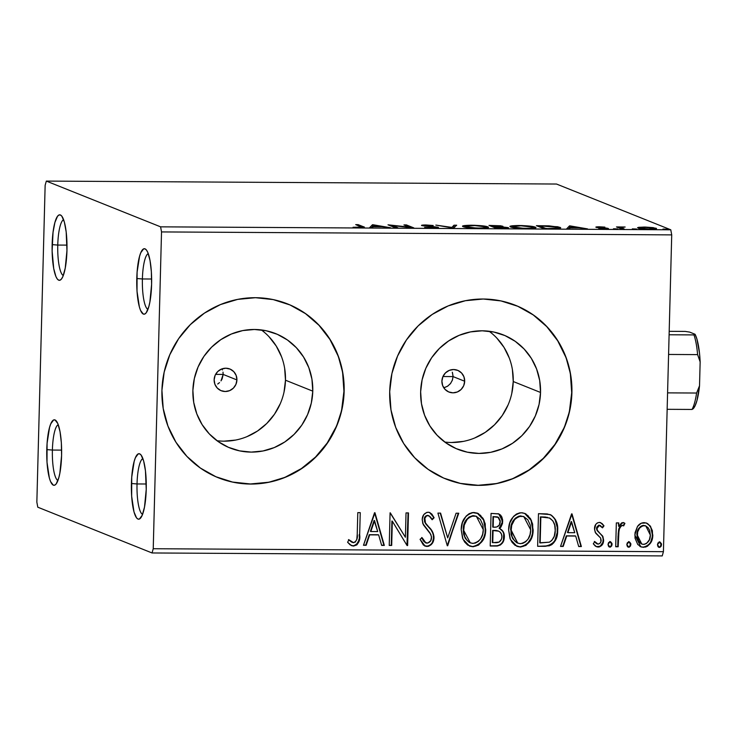 <?xml version="1.0" encoding="UTF-8"?>
<svg xmlns="http://www.w3.org/2000/svg" width="737" height="737" viewBox="0 0 737 737"><rect width="100%" height="100%" fill="white"/><g stroke="black" fill="none" stroke-linecap="round" stroke-linejoin="round"><path stroke-width="1.11" d="M63.612 219.69A28.07 6.384 -89.7 0 0 57.762 245.071L52.143 244.62A32.75 7.453 90.3 0 1 61.475 215.757A32.75 7.453 90.3 0 1 66.956 250.552L65.234 268.167L62.958 276.347L61.595 278.844L60.158 280.143L58.702 280.198L57.265 278.991L55.929 276.578L53.709 268.544L52.124 251.041L53.036 232.367L54.916 222.427L57.504 216.319L58.942 215.02L60.406 214.974L61.834 216.181L64.377 222.113L66.183 231.934L66.956 250.552A32.75 7.453 90.3 0 1 61.107 279.434A32.75 7.453 90.3 0 1 52.143 244.62L57.762 245.071A28.07 6.384 90.3 0 1 63.612 219.69M66.993 245.117L57.762 245.071L66.993 245.117M58.241 424.678A28.07 6.384 -89.7 0 0 52.391 450.058L46.781 449.607A32.75 7.453 90.3 0 1 56.113 420.744A32.75 7.453 90.3 0 1 61.586 455.54L59.863 473.154L58.813 477.733L56.233 483.831L54.787 485.139L53.331 485.186L50.558 481.565L49.361 478.037L47.011 462.311L47.085 443.296L49.554 427.414L50.779 423.812L53.58 420.007L55.035 419.961L57.808 423.572L60.029 431.606L61.355 442.826L61.586 455.54A32.75 7.453 90.3 0 1 55.745 484.421A32.75 7.453 90.3 0 1 46.781 449.607L52.391 450.058A28.07 6.384 90.3 0 1 58.241 424.678M61.632 450.114L52.391 450.058L61.632 450.114M142.877 458.571A28.07 6.384 -89.7 0 0 137.027 483.951L131.416 483.5A32.75 7.453 90.3 0 1 140.749 454.637A32.75 7.453 90.3 0 1 146.23 489.432L144.507 507.047L142.232 515.227L139.431 519.023L137.966 519.078L136.538 517.871L133.996 511.929L131.656 496.204L131.73 477.189L134.189 461.307L135.415 457.695L138.215 453.9L139.68 453.854L141.108 455.061L143.651 460.993L145.456 470.814L146.23 489.432A32.75 7.453 90.3 0 1 140.38 518.314A32.75 7.453 90.3 0 1 131.416 483.5L137.027 483.951A28.07 6.384 90.3 0 1 142.877 458.571M146.267 483.997L137.027 483.951L146.267 483.997M148.248 253.583A28.07 6.384 -89.7 0 0 142.398 278.964L136.787 278.512A32.75 7.453 90.3 0 1 146.119 249.65A32.75 7.453 90.3 0 1 151.601 284.436L149.878 302.059L148.828 306.629L146.239 312.737L144.802 314.036L143.337 314.091L140.564 310.47L139.367 306.942L137.018 291.216L137.091 272.202L139.56 256.319L140.785 252.708L143.586 248.913L145.042 248.866L146.47 250.064L147.815 252.478L150.035 260.511L151.361 271.732L151.601 284.436A32.75 7.453 90.3 0 1 145.751 313.326A32.75 7.453 90.3 0 1 136.787 278.512L142.398 278.964A28.07 6.384 90.3 0 1 148.248 253.583M151.638 279.01L142.398 278.964L151.638 279.01M222.141 378.873L223.164 374.424L236.918 379.933A11.7 11.341 -68.2 0 1 221.183 390.721A11.7 11.341 -68.2 0 1 214.145 379.795L215.121 375.345L217.691 371.577L221.45 369.08L225.835 368.214L230.174 369.126L233.795 371.669L236.172 375.465L236.918 379.933L235.932 384.382L233.371 388.141L229.603 390.647L225.227 391.513L220.888 390.601L217.258 388.049L214.891 384.263L214.145 379.795A11.7 11.341 -68.2 0 1 229.88 369.007A11.7 11.341 -68.2 0 1 236.918 379.933L223.164 374.424L220.999 380.872L222.141 378.873M219.506 382.604L217.701 384.023L219.506 382.604M464.678 381.25A11.7 11.341 -68.2 0 1 448.944 392.038A11.7 11.341 -68.2 0 1 441.905 381.112L442.891 376.662L445.461 372.904L449.22 370.398L453.596 369.532L457.935 370.444L461.565 372.996L463.932 376.782L464.678 381.25L463.702 385.7L461.132 389.468L457.373 391.964L452.988 392.83L448.658 391.918L445.028 389.366L442.651 385.58L441.905 381.112A11.7 11.341 -68.2 0 1 457.64 370.324A11.7 11.341 -68.2 0 1 464.678 381.25L453.043 376.589L464.678 381.25M443.785 387.809L447.497 386.262L450.381 383.701L452.306 380.366L453.043 376.589L452.472 379.896L450.629 383.387L447.783 386.077L444.264 387.69M217 440.717A61.567 59.706 111.8 0 0 285.477 380.209L312.774 391.144A61.567 59.706 -68.2 0 1 229.944 447.949A61.567 59.706 -68.2 0 1 192.882 390.444L194.347 378.496L198.06 367.008L203.873 356.441L211.574 347.191L220.86 339.619L231.372 334.018L242.703 330.591L254.431 329.485L266.094 330.729L277.25 334.285L287.467 340.006L296.348 347.689L303.561 357.021L308.821 367.652L311.935 379.168L312.774 391.144L311.309 403.093L307.596 414.572L301.783 425.148L294.081 434.388L284.795 441.96L274.284 447.571L262.943 450.989L251.225 452.103L239.553 450.86L228.406 447.304L218.189 441.574L209.299 433.9L202.085 424.567L196.825 413.936L193.72 402.411L192.882 390.444A61.567 59.706 -68.2 0 1 275.712 333.64A61.567 59.706 -68.2 0 1 312.774 391.144L285.477 380.209A61.567 59.706 111.8 0 0 261.359 329.936M444.761 442.043A61.567 59.706 111.8 0 0 513.238 381.526L540.534 392.462A61.567 59.706 -68.2 0 1 457.705 449.266A61.567 59.706 -68.2 0 1 420.643 391.762L422.108 379.813L425.82 368.325L431.633 357.758L439.335 348.509L448.621 340.945L459.133 335.335L470.473 331.908L482.191 330.802L493.864 332.046L505.011 335.602L515.227 341.323L524.118 349.006L531.331 358.339L536.591 368.97L539.696 380.495L540.534 392.462L539.069 404.41L535.357 415.898L529.544 426.465L521.842 435.705L512.556 443.278L502.044 448.888L490.713 452.315L478.986 453.421L467.322 452.177L456.166 448.621L445.949 442.9L437.069 435.217L429.855 425.885L424.595 415.253L421.481 403.729L420.643 391.762A61.567 59.706 -68.2 0 1 503.472 334.957A61.567 59.706 -68.2 0 1 540.534 392.462L513.238 381.526A61.567 59.706 111.8 0 0 489.119 331.254M445.839 478.976A93.562 90.743 111.8 0 0 571.7 392.637L571.903 392.72A93.562 90.743 -68.2 0 1 446.023 479.05A93.562 90.743 -68.2 0 1 389.698 391.669L390.969 409.855L395.695 427.368L403.692 443.527L414.655 457.705L428.16 469.377L443.683 478.083L460.634 483.481L478.359 485.37L496.185 483.684L513.413 478.479L529.387 469.966L543.501 458.451L555.201 444.402L564.035 428.344L569.683 410.896L571.903 392.72L570.631 374.534L565.905 357.03L557.909 340.872L546.946 326.684L533.45 315.012L517.918 306.316L500.967 300.917L483.242 299.019L465.425 300.705L448.188 305.91L432.214 314.432L418.109 325.938L406.409 339.987L397.565 356.054L391.918 373.502L389.698 391.669A93.562 90.743 -68.2 0 1 515.578 305.339A93.562 90.743 -68.2 0 1 571.903 392.72L571.7 392.637A93.562 90.743 111.8 0 0 515.375 305.256A93.562 90.743 111.8 0 0 515.366 305.256M218.161 477.696L218.041 477.65A93.562 90.743 111.8 0 0 343.93 391.319L344.142 391.402A93.562 90.743 -68.2 0 1 218.253 477.733A93.562 90.743 -68.2 0 1 161.928 390.352L163.209 408.538L167.935 426.05L175.931 442.209L186.894 456.387L200.39 468.059L215.923 476.756L232.874 482.164L250.598 484.052L268.415 482.367L285.652 477.161L301.626 468.64L315.731 457.133L327.431 443.084L336.275 427.018L341.913 409.569L344.142 391.402L342.871 373.217L338.145 355.704L330.148 339.554L319.185 325.367L305.68 313.695L290.157 304.998L273.206 299.591L255.481 297.702L237.655 299.388L220.427 304.593L204.453 313.114L190.339 324.621L178.64 338.67L169.805 354.737L164.158 372.185L161.928 390.352A93.562 90.743 -68.2 0 1 287.817 304.022A93.562 90.743 -68.2 0 1 344.142 391.402L343.93 391.319A93.562 90.743 111.8 0 0 287.605 303.939L287.697 303.976M152.052 552.962L662.241 555.91L663.42 551.681L153.232 548.724L161.523 231.925L671.72 234.882L663.42 551.681L671.72 234.882L670.781 229.797L160.592 226.839L46.33 181.09L556.518 184.038L670.781 229.797L556.518 184.038L46.33 181.09L45.141 185.319L36.85 502.118L37.79 507.203L152.052 552.962L153.232 548.724L161.523 231.925L160.592 226.839L46.33 181.09L45.141 185.319L36.85 502.118L37.79 507.203L152.052 552.962L153.232 548.724L663.42 551.681L662.241 555.91L152.052 552.962M638.472 227.374L637.56 227.724L638.611 228.323L645.584 229.17L656.427 228.608L653.203 227.632L645.197 227.06L638.878 227.3L638.002 228.129C639.476 228.737 643.41 229.133 649.794 229.29C655.525 229.198 657.588 228.848 655.994 228.23L644.193 227.051L638.472 227.374L638.002 228.129M621.051 227.641L621.024 228.746L621.051 227.641L625.151 227.014L619.725 227.263L619.706 228.221L619.725 227.263L618.933 226.941L618.905 227.899L618.933 226.941L616.482 226.932L621.89 229.096L624.34 229.106L621.18 227.42L625.151 227.014L616.482 226.932L621.89 229.096L624.34 229.106L621.042 227.576L620.996 229.437M605.731 228.433L603.603 229.023L598.766 228.71L604.552 229.032C607.85 228.986 609.057 228.783 608.163 228.433L606.514 228.092L606.496 228.995L606.514 228.092L598.555 227.761L600.204 227.06L604.893 227.125L598.039 226.803L595.975 227.06L596.749 227.503L605.842 228.498L598.766 228.71L608.412 228.654L598.564 227.337L604.893 227.125L599.384 226.793C596.371 226.83 595.293 227.014 596.141 227.337L604.635 228.221L605.851 229.023M551.221 228.682L560.028 228.184L560.332 227.567L557.697 226.738L536.407 225.679L543.814 228.645L551.221 228.682C559.457 228.627 562.322 228.166 559.825 227.309L549.093 225.854L536.407 225.679L543.814 228.645L551.221 228.682M496.388 228.369L505.785 228.359L508.189 227.604L501.261 226.821L502.956 226.379L500.653 225.78L488.981 225.402L496.388 228.369L502.763 228.406C507.572 228.359 509.378 228.092 508.189 227.604L501.261 226.821L502.671 226.204L488.981 225.402L496.388 228.369M453.467 228.12L456.682 225.218L454.02 225.2L451.882 227.401L435.834 225.098L453.467 228.12L456.682 225.218L454.02 225.2L451.882 227.401L435.834 225.098L453.467 228.12M397.869 227.797L392.351 225.596L413.807 227.89L406.4 224.923L403.95 224.914L409.477 227.125L388.003 224.822L395.41 227.779L397.869 227.797L392.351 225.596L413.254 227.89L406.4 224.923L403.95 224.914L409.477 227.125L388.003 224.822L395.41 227.779L397.869 227.797M360.642 226.6C362.291 226.968 361.793 227.217 359.14 227.346L353.051 227.272L359.923 227.65C364.41 227.53 365.488 227.189 363.166 226.646L363.138 227.549L363.166 226.646L358.164 224.647L358.136 225.605L358.164 224.647L355.713 224.628L361.498 227.125L353.051 227.272L364.004 227.392L358.164 224.647L355.713 224.628L360.642 226.6L361.498 227.641M372.471 224.73L369.661 227.632L372.323 227.65L373.235 226.72L382.19 226.766L390.509 227.751L372.885 224.73L372.83 226.591L372.471 224.73L369.661 227.632L372.323 227.65L373.235 226.72L382.19 226.766L390.509 227.751L372.885 224.73L372.83 226.591L373.512 226.72L372.425 226.591L372.471 224.73M424.263 225.623L433.218 225.504L425.811 224.96C422.163 225.015 420.836 225.236 421.84 225.623L435.696 227.3L432.481 228.065L424.641 227.392L434.176 228.083L437.778 227.834L438.441 227.595L437.714 227.18L424.116 225.494L433.218 225.504L425.811 224.96L421.564 225.384L435.456 227.217L433.43 227.77L424.641 227.392L433.43 228.074C437.649 228.009 439.224 227.761 438.156 227.318L424.107 225.504L424.097 226.066M463.287 226.729L476.526 228.295L484.476 228.221L488.428 227.383L484.209 226.056L474.416 225.282L464.761 225.522L462.845 225.992L463.287 226.729C465.277 227.567 470.667 228.111 479.446 228.341C487.268 228.203 490.05 227.705 487.774 226.858C485.803 226.001 480.367 225.458 471.468 225.227C463.72 225.384 460.993 225.881 463.287 226.729L462.643 226.241M510.704 227.005L523.952 228.562L531.902 228.498L535.845 227.659L531.635 226.333L521.842 225.55L512.187 225.789L510.262 226.259L510.704 227.005C512.703 227.844 518.083 228.387 526.872 228.617C534.693 228.47 537.466 227.982 535.2 227.134C533.219 226.277 527.784 225.734 518.894 225.504C511.137 225.651 508.41 226.158 510.704 227.005L510.059 226.517M569.517 225.872L566.707 228.774L569.369 228.792L570.272 227.862L579.227 227.908L587.555 228.894L569.922 225.872L569.876 227.733L569.517 225.872L566.707 228.774L569.369 228.792L570.272 227.862L579.227 227.908L587.555 228.894L569.922 225.872L569.876 227.733L570.558 227.862L569.471 227.733L569.517 225.872M613.599 228.839L617.763 228.903L613.497 228.765M632.41 228.949L636.575 229.014L632.309 228.875M663.07 229.124L667.234 229.198L662.968 229.05M637.431 526.559L635.018 532.777L635.027 538.176L637.754 544.477L641.457 547.038L645.566 547.057L647.482 546.209L650.412 543.178L652.632 537.227L652.374 530.677L650.08 525.794L646.119 522.929L641.218 523.242L637.431 526.559L634.824 534.998L640.822 546.817L643.502 547.324C649.601 545.933 652.706 541.861 652.816 535.108L650.651 526.614L646.782 523.159L644.156 522.653C641.291 522.773 639.053 524.071 637.431 526.559M615.708 546.743L618.168 546.753L618.601 533.625L619.412 528.954L621.107 526.098L622.59 525.453L623.677 525.886L624.912 523.362L623.327 522.551L621.604 522.902L618.693 526.43L618.785 522.92L616.335 522.911L615.708 546.743L618.168 546.753L618.969 530.566C619.246 528.024 620.453 526.319 622.59 525.453L623.677 525.886L624.912 523.362L623.069 522.533L618.693 526.43L618.785 522.92L616.335 522.911L615.708 546.743M599.347 522.395L597.292 522.938L595.736 524.458L594.538 529.562L595.763 533.247L600.637 538.038L600.941 541.649L599.881 543.372L598.066 544.127L596.113 543.298L594.768 541.603L593.303 543.805L595.358 546.117L597.744 547.029L599.43 546.918L601.585 545.573L603.585 540.801L602.626 536.011L597.993 531.395L597.099 529.636L597.145 527.416L598.389 525.628L600.415 525.582L602.507 527.849L603.99 525.813L602.046 523.537L599.347 522.395C596.169 523.049 594.556 525.122 594.519 528.622L595.21 532.298L600.637 538.038L601.162 540.313C601.07 542.46 600.038 543.731 598.066 544.127L594.768 541.603L593.303 543.805L596.454 546.697L598.26 547.057C601.751 546.32 603.539 544.035 603.621 540.203L602.912 536.518L597.504 530.677L596.97 528.512L599.43 525.324L600.158 525.472L599.006 525.149L602.507 527.849L603.99 525.813L600.618 522.644L599.347 522.395M550.032 514.564L538.48 513.68L537.632 546.292L549.222 545.831L551.792 544.652L553.856 542.672L556.011 538.94L557.236 534.795L557.679 529.378L557.135 524.219L555.468 519.585L551.359 515.191L547.167 513.929L538.48 513.68L537.632 546.292L545.039 546.329C553.579 545.196 557.789 539.926 557.669 530.511C558.213 523.823 555.947 518.627 550.871 514.923L550.244 514.647M490.206 546.016L497.411 546.016L500.506 544.919L503.196 541.732L504.348 536.84L503.26 531.819L499.539 528.475L500.93 527.093L502.487 523.51L502.652 519.981L501.842 516.969L500.552 515.052L498.608 513.855L491.063 513.403L490.206 546.016L496.581 546.053C501.593 545.297 504.182 542.229 504.348 536.84C504.477 532.943 502.874 530.152 499.539 528.475L502.708 521.556L498.967 513.984L491.063 513.403L490.206 546.016M447.285 545.767L458.764 513.219L456.092 513.201L447.691 537.899L440.588 513.109L437.916 513.099L447.285 545.767L458.764 513.219L456.092 513.201L447.691 537.899L440.588 513.109L437.916 513.099L447.285 545.767M391.688 545.444L392.324 521.179L407.073 545.537L407.625 545.537L408.482 512.924L406.032 512.915L405.396 537.236L390.085 512.823L389.237 545.426L391.688 545.444L389.237 545.26L391.688 545.444L392.324 521.179L407.073 545.537L407.625 545.537L408.482 512.924L406.032 512.915L405.396 537.236L390.085 512.823L389.237 545.426L391.688 545.444M357.224 534.325L356.819 539.355L355.243 542.119L352.765 542.579L348.923 539.76L347.615 542.266L350.158 544.864L353.539 546.062L356.855 544.901L358.845 541.888L359.61 536.232L360.246 512.648L357.795 512.63L357.224 534.325C357.86 538.323 356.653 541.124 353.594 542.718L348.923 539.76L347.615 542.266L351.558 545.656L353.539 546.062C358.449 544.394 360.494 540.599 359.665 534.666L360.246 512.648L357.795 512.63L357.224 534.325M374.553 512.731L363.479 545.279L366.151 545.297L369.698 534.859L378.652 534.915L381.655 545.389L384.327 545.398L374.958 512.731L363.479 545.279L366.151 545.297L369.698 534.859L378.652 534.915L381.655 545.389L384.327 545.398L374.553 512.731M429.496 512.427L434.111 517.761L429.708 512.51L428.105 512.206C424.236 513.026 422.273 515.55 422.209 519.778L423.333 524.753L430.832 534.436L431.55 537.642C431.412 540.783 429.883 542.616 426.944 543.141L425.894 542.939L422.098 537.678L420.062 539.318L425.138 546.126L428.538 546.292L431.145 544.717L432.941 542.202L433.936 536.186L431.799 530.612L425.442 522.929L424.88 518.203L426.594 515.891L427.985 515.55L430.574 517.042L432.149 519.751L434.111 517.761L431.845 514.067L429.174 512.335L426.806 512.372L423.701 514.73L422.246 519.115L422.817 523.583L430.003 533.008L431.523 536.803L430.777 540.654L427.911 543.022L425.157 542.533L422.098 537.678L420.062 539.318L423.407 545.058L427.036 546.486L424.917 546.034M461.196 529.682L462.596 538.259L464.669 542.045L467.682 545.085L473.053 546.753L478.516 545.104L482.523 540.857L485.49 532.602L485.213 523.804L483.067 518.378L478.212 513.523L472.325 512.574L469.073 513.735L466.116 516.121L462.403 522.662L461.196 529.682L463.011 539.226L469.515 546.071L473.053 546.753C481.418 544.68 485.646 538.987 485.729 529.663L483.951 520.036L477.401 513.164L473.762 512.464C465.452 514.638 461.261 520.377 461.196 529.682M508.622 529.958L510.013 538.535L512.086 542.321L515.108 545.352L520.479 547.029L525.942 545.38L529.94 541.133L532.915 532.869L532.63 524.071L530.493 518.655L525.638 513.8L522.625 512.841L519.751 512.851L516.49 514.011L513.542 516.388L509.82 522.929L508.622 529.958L510.437 539.502L516.941 546.347L520.479 547.029C528.844 544.956 533.063 539.263 533.155 529.94L531.368 520.313L524.818 513.431L521.179 512.74C512.869 514.914 508.687 520.654 508.622 529.958M571.599 513.873L560.525 546.421L563.197 546.439L566.744 536.002L575.698 536.057L578.702 546.532L581.373 546.541L572.004 513.873L560.525 546.421L563.197 546.439L566.744 536.002L575.698 536.057L578.702 546.532L581.373 546.541L571.599 513.873M608.007 544.394L608.467 546.2L610.439 547.066L611.774 545.804L612.005 543.482L610.577 541.759L608.559 542.598L608.007 544.394L609.978 547.13L612.097 544.422L610.116 541.695L608.007 544.394M626.809 544.505L627.27 546.301L629.241 547.176L630.577 545.905L630.808 543.593L629.38 541.87L627.362 542.708L626.809 544.505L628.781 547.232L630.9 544.532L628.928 541.796L626.809 544.505M657.468 544.68L657.929 546.486L659.901 547.351L661.236 546.089L661.467 543.768L660.039 542.045L658.021 542.883L657.468 544.68L659.44 547.416L661.559 544.707L659.587 541.981L657.468 544.68M452.509 372.793L453.043 376.589L442.946 376.533L453.043 376.589M222.998 372.139L223.164 374.424L222.998 372.139M221.911 368.896L222.381 369.937L221.911 368.896M341.701 409.486L343.93 391.319L342.659 373.134M337.933 355.621L329.936 339.462L318.974 325.284L305.468 313.612L289.945 304.915M232.662 482.072L250.387 483.969L268.204 482.284M285.44 477.079L301.415 468.557L315.519 457.051L327.219 443.001L336.063 426.935M569.471 410.804L571.7 392.637L570.42 374.451M565.694 356.938L557.697 340.78L546.734 326.602L533.238 314.929L517.706 306.233M460.422 483.398L478.147 485.287L495.973 483.601M513.201 478.396L529.175 469.874L543.289 458.368L554.989 444.319L563.823 428.252M511.773 393.484L513.238 381.526L512.399 369.559M509.295 358.044L504.034 347.403L496.821 338.071M451.689 442.495L463.416 441.38M474.748 437.953L485.268 432.352L494.545 424.779L502.247 415.53L508.06 404.963M284.012 392.167L285.477 380.209L284.639 368.242M281.525 356.717L276.264 346.086L269.051 336.754M223.928 441.177L235.647 440.063M246.987 436.636L257.499 431.034L266.785 423.462L274.486 414.212L280.3 403.646M453.043 376.027L452.306 372.222M359.186 536.075L359.241 534.5C360.071 540.424 358.025 544.219 353.115 545.887L351.356 545.573M348.5 539.595L352 542.239M351.577 542.063L349.227 540.267M351.328 545.564L354 545.831L356.441 544.735L358.726 540.562M358.726 540.571L358.91 539.392M374.589 512.731L384.327 545.398L381.609 545.223L383.903 545.233L374.589 512.731M378.228 534.749L369.274 534.693L366.151 545.297L363.534 545.113L365.727 545.131L369.274 534.693L378.228 534.749M374.12 520.423L370.407 531.359L374.12 520.423L377.694 531.561L370.831 531.524L374.12 520.423M390.278 512.823L405.396 537.236L390.278 512.823M408.058 512.924L407.625 545.537L406.971 545.371L408.058 512.924M391.9 521.013L391.264 545.279L391.9 521.013M421.822 537.899L425.894 542.939M428.998 515.743L427.561 515.375L428.998 515.743L432.149 519.751L434.111 517.761L431.946 519.355L433.688 517.586L431.421 513.892L429.772 512.565M424.659 519.659C424.715 517.31 425.82 515.937 427.985 515.55L427.561 515.375C425.396 515.771 424.291 517.144 424.236 519.484L425.608 523.712L424.659 519.659M428.98 527.148L426.032 523.878L428.556 526.973C431.661 529.811 433.338 533.33 433.577 537.531L434.001 537.697C433.761 533.496 432.085 529.986 428.98 527.148M427.036 546.486C431.513 545.518 433.835 542.589 434.001 537.697L433.577 537.531C433.411 542.423 431.09 545.352 426.612 546.32L427.036 546.486M424.669 545.942L428.123 546.117M429.514 545.509L430.74 544.532M432.518 542.027L433.531 538.305L433.236 534.509M432.785 533.091L431.375 530.447M430.509 529.258L426.318 524.551M426.023 524.219L424.558 521.732L424.457 518.037L426.17 515.725L429.035 515.808M425.581 542.81L423.407 540.976L421.675 537.503M440.21 513.109L447.691 537.899L440.21 513.109M458.285 513.21L447.691 545.767L447.239 545.601L458.285 513.21M477.189 513.081L483.573 519.972L485.305 529.498C485.222 538.811 480.994 544.505 472.629 546.587L469.838 546.163M471.21 546.476L474.094 546.486M475.466 546.181L477.042 545.546M478.073 544.947L478.912 544.33M480.275 543.04L483.49 538.093M484.034 536.748L484.808 533.984M485.066 532.464L485.222 526.54L484.32 521.916M483.933 520.829L482.643 518.203M480.966 515.891L480.119 515.016M478.801 513.956L477.769 513.348M469.202 542.386L465.333 538.452L463.647 534.159L463.232 530.686M476.36 516.305L473.357 515.642L476.36 516.305L483.279 529.645C483.232 537.172 479.833 541.759 473.062 543.409L470.317 542.883L463.223 529.516L463.886 524.827L465.268 521.317M465.756 520.479L468.99 517.07L472.776 515.66M473.357 515.642C466.65 517.411 463.278 522.036 463.223 529.516L463.647 529.682C463.693 522.201 467.074 517.577 473.78 515.808L476.673 516.48M463.223 529.516L470.317 542.883M498.746 513.901L502.708 521.556L499.115 528.3C502.45 529.986 504.053 532.768 503.924 536.665L503.924 536.665C503.758 542.054 501.169 545.131 496.158 545.887L490.216 545.85L497.797 545.721L500.091 544.754L501.888 542.994M503.389 540.028L503.703 534.058M503.297 532.676L502.818 531.617M502.155 530.594L501.252 529.636M500.248 528.908L499.115 528.3L501.492 525.223L502.219 522.367L501.409 516.784M500.653 515.476L498.184 513.68M500.128 514.877L498.894 513.975M496.333 530.52L498.203 530.972C500.709 532.031 501.943 533.984 501.897 536.822C501.565 540.829 499.446 542.782 495.55 542.699L492.325 542.515L492.638 530.391L495.844 530.465M498.203 530.972L499.815 531.838L501.436 534.067L501.897 536.822L501.418 539.254L499.124 542.091L492.749 542.681L493.062 530.557L494.306 530.566L492.638 530.391L492.325 542.515L493.062 530.557L498.627 531.147M497.972 517.116L493.007 516.591L497.972 517.116L500.248 521.593C500.027 525.389 498.074 527.268 494.407 527.222L492.731 527.047L493.007 516.591L497.355 516.877M493.154 527.213L493.007 516.591L493.154 527.213L493.431 516.766L498.599 517.448L500.23 520.654L499.281 525.103L496.683 527.019L493.154 527.213M524.606 513.348L530.999 520.248L532.731 529.774C532.639 539.088 528.42 544.781 520.055 546.854L516.757 546.264M516.738 546.264L517.254 546.439M518.627 546.753L521.52 546.762M522.883 546.458L524.468 545.822M525.49 545.223L526.338 544.597M527.701 543.316L530.916 538.369M531.451 537.015L532.225 534.251M532.482 532.74L532.639 526.78M532.206 523.906L531.746 522.192M531.359 521.105L530.069 518.479M528.383 516.167L527.535 515.292M526.227 514.233L525.195 513.625M516.628 542.662L512.749 538.729L511.063 534.436L510.842 527.425L512.685 521.593M513.182 520.755L515.301 518.212L518.526 516.278M518.498 516.287L520.202 515.937M523.786 516.582L530.695 529.921C530.658 537.448 527.25 542.036 520.479 543.685L517.743 543.16L511.073 529.958C511.119 522.478 514.5 517.853 521.206 516.084L524.09 516.757M520.783 515.918C514.076 517.687 510.695 522.312 510.649 529.792L517.743 543.16M550.871 514.923L550.447 514.758C555.523 518.461 557.789 523.657 557.246 530.336L557.246 530.336C557.365 539.751 553.155 545.03 544.615 546.163L548.798 545.656L551.368 544.477M552.446 543.584L554.279 541.308M554.97 540.101L557.034 533.173M557.172 531.773L557.218 528.042M557.163 527.093L555.044 519.419L552.289 515.964L550.005 514.555M547.37 517.319L540.847 517.033L549.489 518C553.773 520.838 555.68 525.002 555.219 530.493C555.385 535.587 553.45 539.484 549.387 542.183L539.751 542.791L540.424 516.867L539.751 542.791L540.424 516.867L545.601 517.052M549.332 517.936L552.888 520.866L554.685 525.02L555.219 530.493L554.252 536.296L551.773 540.507L549.387 542.183L540.166 542.957L540.847 517.033L549.489 518M571.626 513.873L581.373 546.541L578.656 546.357L580.949 546.375L571.626 513.873M575.275 535.891L566.32 535.836L563.197 546.439L560.581 546.255L562.773 546.264L566.32 535.836L575.275 535.891M571.166 521.566L567.453 532.492L571.166 521.566L574.74 532.704L567.877 532.667L571.166 521.566M600.406 522.57L603.99 525.813L602.249 527.452L603.566 525.638L602.654 524.422M599.43 525.324L596.546 528.346L597.081 530.511L602.912 536.518L603.198 540.037C603.115 543.869 601.328 546.154 597.836 546.891L596.242 546.614M594.602 541.842L597.127 543.943M602.046 523.758L600.369 522.551M597.108 543.897L594.344 541.437M596.297 546.633L600.102 546.274L602.838 542.404M602.838 542.423L603.17 539.079L602.488 536.343L596.675 529.47L596.721 527.25L598.73 525.177M599.006 525.149L599.992 525.417M609.692 541.52L612.097 544.422L609.978 547.13L609.186 546.909M608.974 546.845L609.978 547.13M609.094 546.891L610.448 546.697M611.111 546.043L611.581 543.307L610.153 541.594M611.213 542.46L610.577 541.778M618.361 522.92L618.693 526.43L618.361 522.92M623.649 522.625L624.912 523.362L623.281 525.656L624.488 523.187L623.631 522.616M622.59 525.453L622.166 525.288C620.029 526.154 618.822 527.858 618.546 530.4L618.168 546.753L615.717 546.578L617.744 546.587L618.057 535.559M618.113 534.482L618.177 533.459M618.26 532.436L619.651 527.241L622.166 525.288M618.748 529.59L618.988 528.779M628.504 541.631L630.9 544.532L628.781 547.232L627.988 547.02M627.777 546.955L628.781 547.232M627.906 547.001L628.818 547.001M629.914 546.154L630.384 543.418L628.956 541.695M630.015 542.561L629.38 541.888M647.501 523.574L650.651 526.614L652.392 534.933C652.282 541.695 649.177 545.767 643.079 547.149L640.619 546.734M639.873 546.412L641.052 546.872M642.047 547.075L644.12 547.094M645.133 546.891L647.639 545.638M648.717 544.652L649.997 542.994M650.835 541.52L652.208 537.052L652.319 532.704L650.78 527.406L648.274 524.164M641.632 543.98L638.878 541.962M638.224 540.958L637.137 538.01L637.035 532.943M637.293 531.69L638.564 528.751L640.711 526.365M641.697 525.803L643.254 525.426M645.796 525.914L650.366 535.108C650.338 540.157 648.081 543.252 643.576 544.394L641.77 544.044L637.284 535.034C637.302 529.967 639.569 526.817 644.074 525.582L645.179 525.674M643.65 525.407C639.145 526.651 636.879 529.802 636.86 534.869L641.77 544.044M659.164 541.806L661.559 544.707L659.44 547.416L658.648 547.195M658.436 547.13L659.44 547.416M658.565 547.176L659.477 547.186M660.573 546.329L661.043 543.593L659.624 541.879M661.043 543.593L660.039 542.063M377.694 531.561L370.831 531.524L374.543 520.598L377.694 531.561M483.279 529.645L482.615 534.343L480.736 538.692L478.276 541.474L475.347 543.068L472.491 543.381L469.607 542.552L467.092 540.488L464.734 536.545L463.656 530.852L464.31 524.993L467.313 519.124L471.496 516.176L476.047 516.195L480.395 519.474L482.855 524.974L483.279 529.645M530.695 529.921L530.032 534.611L528.153 538.968L525.702 541.75L522.773 543.344L519.907 543.657L517.033 542.819L514.518 540.765L512.16 536.822L511.073 531.128L511.727 525.269L514.73 519.401L518.922 516.453L523.463 516.462L527.821 519.751L530.281 525.241L530.695 529.921M574.74 532.704L567.877 532.667L571.59 521.741L574.74 532.704M650.366 535.108L649.389 539.76L646.524 543.482L644.35 544.339L642.056 544.155L638.647 541.124L637.33 536.619L637.717 531.865L639.504 528.162L642.526 525.822L645.603 525.84L648.081 527.683L649.638 530.41L650.366 535.108M364.198 227.254L363.166 226.646M371.402 227.641L372.425 226.591L371.402 227.641M374.46 225.448L380.375 226.756L373.521 226.416L374.46 225.448L380.375 226.462L373.521 226.416L374.46 225.448M406.382 225.881L406.4 224.923L406.382 225.881M392.333 226.554L392.351 225.596L392.333 226.554M435.696 227.3L435.862 228.037M453.015 228.046L453.964 227.06L454.02 225.2L453.964 227.06L454.895 227.07L453.015 228.046M487.756 227.77L487.774 226.858L487.756 227.77M488.428 227.346L487.774 226.858M468.29 227.503L469.137 227.447M485.324 226.839L485.849 227.263L485.075 227.65L478.599 228.341L465.729 226.738L465.72 227.337L465.204 226.314L474.692 225.577L485.324 226.839C487.185 227.53 484.946 227.926 478.608 228.037C471.588 227.844 467.304 227.411 465.729 226.738C463.886 226.056 466.088 225.66 472.334 225.531C479.418 225.725 483.748 226.167 485.324 226.839L485.83 228.101M465.729 226.738L465.204 226.333L465.176 227.236M508.171 228.074L508.189 227.604L508.171 228.074M500.23 226.195L494.564 226.674L494.545 227.632L494.564 226.674L492.196 225.725L500.23 226.195L494.564 226.674L492.196 225.725L492.169 226.683L492.196 225.725L494.739 225.734L500.23 226.195L500.414 227.033M505.729 227.595L498.074 228.378L495.328 226.978L505.729 227.595L498.083 228.074L495.328 226.978L495.301 227.936L495.328 226.978L500.561 227.042L505.729 227.595L505.914 228.35M535.173 228.046L535.2 227.134L535.173 228.046M535.854 227.622L535.2 227.134M515.707 227.779L516.563 227.724M532.74 227.116L533.275 227.54L532.492 227.926L526.015 228.608L513.155 227.014L513.136 227.613L512.62 226.591L520.93 225.817L532.74 227.116C534.611 227.797 532.372 228.203 526.025 228.313C519.014 228.12 514.721 227.687 513.155 227.014C511.303 226.333 513.505 225.927 519.76 225.808C526.844 226.001 531.165 226.434 532.74 227.116L533.256 228.378M513.155 227.014L512.62 226.609L512.593 227.512M541.225 226.001L557.365 227.3L557.762 227.899L554.5 228.673L548.135 228.663L545.5 228.35L539.613 225.992L539.595 226.95L539.613 225.992L544.836 226.038L557.365 227.3C558.839 227.761 557.891 228.111 554.51 228.332L545.491 228.654L539.613 225.992L541.225 226.001M559.798 228.258L559.825 227.309L559.798 228.258M560.516 227.825L559.825 227.309M568.448 228.783L569.471 227.733L568.448 228.783M571.497 226.581L577.412 227.899L570.567 227.558L571.497 226.581L577.421 227.604L570.567 227.558L571.497 226.581M622.507 229.096L622.525 228.378L622.507 229.096M655.976 228.866L655.994 228.23L655.976 228.866M653.544 228.221L653.397 228.765L649.113 229.29L640.462 228.138L640.453 228.673L640.094 227.862L646.45 227.346L653.544 228.221C654.806 228.673 653.332 228.949 649.122 229.032L640.462 228.138C639.209 227.678 640.665 227.401 644.847 227.318L653.544 228.221L653.876 229.189M557.365 227.3L557.909 228.534M640.462 228.138L640.094 227.853L640.075 228.617M147.925 309.411A28.07 6.384 90.3 0 1 142.398 278.964A28.07 6.384 -89.7 0 0 147.925 309.411M142.554 514.408A28.07 6.384 90.3 0 1 137.027 483.951A28.07 6.384 -89.7 0 0 142.554 514.408M57.919 480.515A28.07 6.384 90.3 0 1 52.391 450.058A28.07 6.384 -89.7 0 0 57.919 480.515M63.281 275.527A28.07 6.384 90.3 0 1 57.762 245.071A28.07 6.384 -89.7 0 0 63.281 275.527M160.592 226.839L670.781 229.797L671.72 234.882L161.523 231.925L160.592 226.839M215.6 374.378L223.164 374.424L215.6 374.378M695.055 334.266L693.978 334.911L669.104 334.764L693.978 334.911A42.101 9.581 90.3 0 1 697.607 354.617L700.15 361.904L699.524 385.773L696.603 393.033L667.575 392.867L696.603 393.033A42.101 9.581 90.3 0 1 692.025 409.45L693.112 408.805A39.301 8.945 -89.7 0 0 693.241 408.667A39.301 8.945 -89.7 0 0 699.524 385.773L696.935 400.642L695.129 405.719L692.025 409.45A42.101 9.581 -89.7 0 0 696.603 393.033L699.524 385.773L700.15 361.904A39.301 8.945 -89.7 0 0 695.055 334.266L696.88 338.891L699.496 353.115L700.15 361.904L697.607 354.617A42.101 9.581 -89.7 0 0 693.978 334.911L695.055 334.266L689.639 332.092L695.055 334.266M669.187 331.328L685.253 331.42L689.639 332.092L685.253 331.42L669.187 331.328M668.588 354.451L697.607 354.617L668.588 354.451M667.151 409.311L692.025 409.45L667.151 409.311"/></g></svg>
